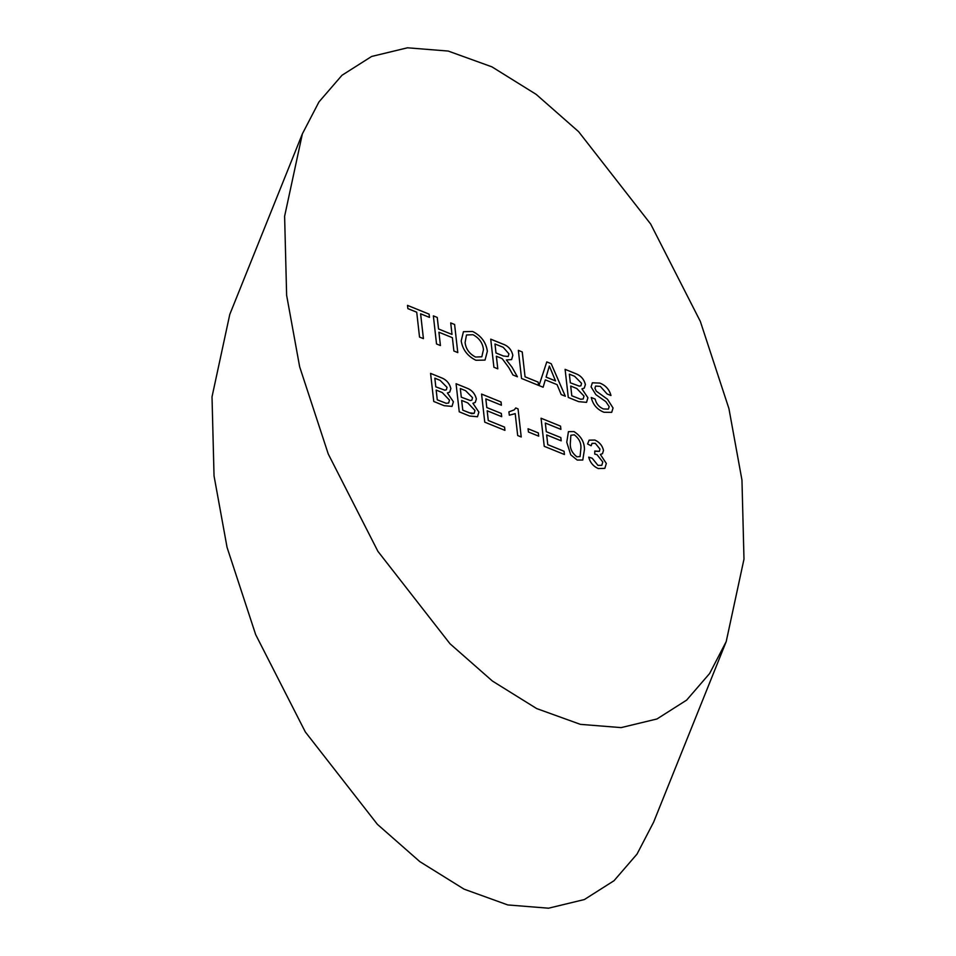 <?xml version="1.0" encoding="UTF-8"?>
<svg xmlns="http://www.w3.org/2000/svg" width="956" height="956" viewBox="0 0 956 956"><rect width="100%" height="100%" fill="white"/><g stroke="black" fill="none" stroke-linecap="round" stroke-linejoin="round"><path stroke-width="1.43" d="M726.213 641.584L653.617 822.172L637.043 854.067L614.027 880.715L584.367 899.548L548.529 908.2L507.779 904.938L464.078 889.152L419.815 861.619L377.393 824.335L305.322 731.949L255.67 634.605L227.062 547.37L214.036 475.897L212.017 396.848L229.787 314.416L302.383 133.828L284.613 216.271L286.633 295.308L299.658 366.793L328.267 454.016L377.919 551.361L449.989 643.747L492.412 681.042L536.675 708.575L580.376 724.349L621.125 727.612L656.963 718.972L686.623 700.127L709.639 673.478L726.213 641.584L743.983 559.152L741.964 480.103L728.938 408.63L700.33 321.395L650.678 224.051L578.607 131.665L536.185 94.381L491.922 66.848L448.221 51.062L407.471 47.8L371.633 56.452L341.973 75.285L318.957 101.933L302.383 133.828M577.221 460.051L570.744 454.829L566.765 442.234L568.438 431.634L574.006 431.586C580.949 436.02 584.439 441.959 584.463 449.428L582.79 460.015L577.221 460.051M528.071 428.778L538.324 432.937L538.706 436.163L528.429 431.993L528.071 428.754L538.336 432.925L538.682 436.163M504.565 427.117L504.935 430.367L484.752 422.17L481.573 394.075L501.052 401.974L501.41 405.225L485.827 398.891L486.807 407.543L501.326 413.434L501.697 416.673L487.178 410.781L488.277 420.509L504.565 427.117L504.923 430.355M447.396 392.94L453.371 401.771L452.009 406.396L444.122 405.679L433.749 401.472L430.57 373.378L440.907 377.572C446.153 379.472 449.475 383.129 450.874 388.566L449.75 392.103L447.408 392.928L453.383 401.759L451.997 406.408M587.904 397.72L586.542 402.368L578.643 401.64L568.282 397.433L565.104 369.339L575.44 373.533C580.686 375.433 584.008 379.102 585.395 384.527L584.271 388.076L581.941 388.889L587.904 397.72L586.53 402.368M538.156 382.125L538.527 385.364L521.534 378.457L518.355 350.362L522.251 351.951L525.059 376.795L538.156 382.125L538.515 385.352M487.369 351.234L485.039 360.089L475.885 360.281C467.532 356.11 462.632 349.657 461.198 340.922L463.433 331.708L472.634 331.469C481.179 335.759 486.09 342.356 487.369 351.234L485.027 360.101M420.616 313.795L423.424 338.651L419.529 337.062L416.72 312.206L407.865 308.621L407.495 305.37L429.101 314.142L429.471 317.38L420.604 313.807L423.412 338.639M438.924 332.222L440.429 345.546L436.534 343.969L433.355 315.862L437.25 317.452L438.553 328.972L452.009 334.433L450.706 322.913L454.602 324.49L457.781 352.585L453.885 351.007L452.379 337.683L438.924 332.222L440.417 345.534M496.379 356.23L497.801 368.837L493.905 367.247L490.727 339.153L502.713 344.017C508.234 345.881 511.603 349.657 512.834 355.357L511.603 359.599L506.357 359.934L512.01 367.2L517.423 376.795L512.954 374.979L508.843 367.654L502.294 358.751L500.358 357.843L496.355 356.241L497.789 368.825M545.302 379.867L543.128 387.228L539.005 385.555L546.784 361.906L551.182 363.686L565.331 396.238L561.196 394.565L557.073 384.635L545.302 379.867L543.128 387.228M595.636 386.045L594.931 388.208L596.197 391.1L607.49 399.273L613.047 408.021L611.697 412.359L603.977 412.263C597.106 409.538 592.863 404.615 591.262 397.481L595.158 399.07C596.209 403.731 598.97 407.029 603.427 408.953L608.386 409.12L609.187 406.611L605.817 401.628L595.839 394.613L591.071 386.881L592.338 382.806L599.794 383.081C605.65 385.328 609.366 389.474 610.968 395.521L607.072 393.944L600.308 386.379L595.636 386.045L594.943 388.196L596.209 391.088L607.502 399.261L613.059 408.009L611.685 412.359M478.872 412.108L477.51 416.744L469.623 416.027L459.25 411.821L456.072 383.726L466.409 387.921C471.655 389.821 474.977 393.478 476.375 398.915L475.24 402.452L472.909 403.277L478.872 412.108L477.498 416.756M515.762 407.949L518.044 408.881L521.223 436.976L517.686 435.542L515.2 413.637L509.297 415.203L508.927 411.881L514.28 409.837L515.762 407.949L518.044 408.881L521.211 436.964M546.653 434.944L547.764 444.671L564.052 451.28L564.434 454.506L544.239 446.321L541.06 418.226L560.539 426.125L560.909 429.364L545.326 423.042L546.306 431.694L560.825 437.585L561.196 440.824L546.677 434.932L547.776 444.66L564.064 451.268L564.41 454.506M606.331 463.445L604.837 468.368L598.205 468.56C593.222 466.265 590.055 462.453 588.717 457.147L592.218 458.235L597.966 465.381L601.814 465.309L602.782 461.987L597.01 454.65L594.763 454.112L594.763 451.017L599.4 451.328L599.962 449.057L595.301 443.333L592.051 443.369L591.143 445.771L587.57 443.966L589.123 440.154L594.835 440.047C599.484 442.114 602.376 445.556 603.499 450.372L602.495 453.682L600.356 454.423L606.331 463.445L604.825 468.368M407.507 305.394L429.101 314.142M429.089 314.154L429.459 317.38M433.355 315.886L437.25 317.452L438.541 328.984L452.009 334.433M450.706 322.925L454.602 324.49L457.769 352.585M463.421 331.708L472.634 331.469C481.167 335.771 486.066 342.368 487.345 351.246M475.49 357.042L481.812 356.803L483.461 349.621C482.78 343.073 479.303 338.113 473.029 334.72L466.48 334.982L465.094 342.547C465.859 348.976 469.324 353.804 475.49 357.042L481.824 356.791M466.48 334.982L465.094 342.547C465.871 348.964 469.348 353.792 475.502 357.03M490.727 339.177L502.701 344.029C508.222 345.893 511.591 349.669 512.822 355.369L512.834 355.357M512.822 355.369L511.603 359.599M517.387 376.784L512.01 367.2L506.357 359.934M494.969 343.993L496.009 352.979L503.406 355.99L508.162 356.54L508.95 353.851L503.226 347.315L494.993 343.981L495.997 352.991L503.394 356.002L508.162 356.54M518.355 350.386L522.251 351.951M522.227 351.963L525.059 376.795M525.047 376.807L538.144 382.137M546.784 361.918L551.182 363.686L565.307 396.226M549.341 366.052L546.091 377.106L555.532 380.918L549.353 366.04L546.103 377.094L555.532 380.918M565.104 369.363L575.428 373.545C580.674 375.445 583.996 379.114 585.383 384.539L584.271 388.076M587.892 397.732L581.941 388.889M580.674 399.261L583.184 398.999L584.008 396.083L576.791 388.518L570.708 386.045L571.808 395.772L580.674 399.261L583.184 398.999M570.708 386.045L571.796 395.784L580.686 399.25M579.3 386.14L580.925 385.758L581.547 383.296L574.628 376.294L569.358 374.166L570.326 382.818L579.3 386.14L580.913 385.758M569.346 374.178L570.338 382.806L579.312 386.128M591.262 397.505L595.158 399.07C596.197 403.743 598.958 407.041 603.415 408.965L603.427 408.953M603.415 408.965L608.363 409.132M592.326 382.818L599.794 383.081M599.782 383.093C605.626 385.34 609.354 389.486 610.956 395.533M430.57 373.39L440.895 377.584C446.141 379.484 449.463 383.141 450.862 388.578L449.738 392.115M436.163 390.096L437.274 399.811L446.165 403.289L448.663 403.026L449.475 400.122L442.27 392.558L436.175 390.084L437.262 399.823L446.141 403.301L448.663 403.026M434.837 378.194L435.793 386.857L444.791 390.168L446.392 389.797L447.014 387.335L440.095 380.333L434.837 378.194L435.817 386.845L444.779 390.179L446.392 389.797M456.072 383.738L466.397 387.933C471.643 389.833 474.965 393.49 476.363 398.927L476.375 398.915M476.363 398.927L475.24 402.464M478.86 412.12L472.909 403.277M469.3 412.825L474.164 413.374L474.977 410.471L467.759 402.906L461.676 400.433L462.764 410.172L471.643 413.649L474.164 413.374M460.314 388.554L461.306 397.194L470.28 400.516L471.894 400.146L472.515 397.684L465.596 390.681L460.326 388.542L461.294 397.206L470.268 400.528L471.894 400.146M461.664 400.445L462.776 410.16L469.312 412.813M481.573 394.087L501.052 401.974M501.028 401.986L501.398 405.213M485.815 398.903L486.795 407.555L501.326 413.434M501.314 413.446L501.685 416.673M504.553 427.129L488.265 420.52L487.178 410.781M508.927 411.893L514.268 409.849M541.072 418.238L560.539 426.125L560.897 429.364M545.314 423.054L546.294 431.706L560.825 437.585L561.172 440.824M568.438 431.634L574.006 431.586M573.982 431.598C580.925 436.032 584.415 441.971 584.451 449.44L582.778 460.015M570.863 435.255L570.29 443.668C570.039 448.83 572.214 453.204 576.838 456.813L580.065 456.562L580.925 447.97C581.164 442.795 578.966 438.41 574.329 434.813L570.875 435.243L570.302 443.656C570.051 448.818 572.238 453.192 576.85 456.801L580.065 456.562M588.729 457.171L592.218 458.235M592.206 458.247L597.954 465.381L601.802 465.321M595.265 451.268L599.376 451.34M592.039 443.381L591.131 445.759M589.111 440.166L594.835 440.047C599.472 442.126 602.352 445.568 603.487 450.384L602.483 453.694M606.307 463.457L600.356 454.423"/></g></svg>
